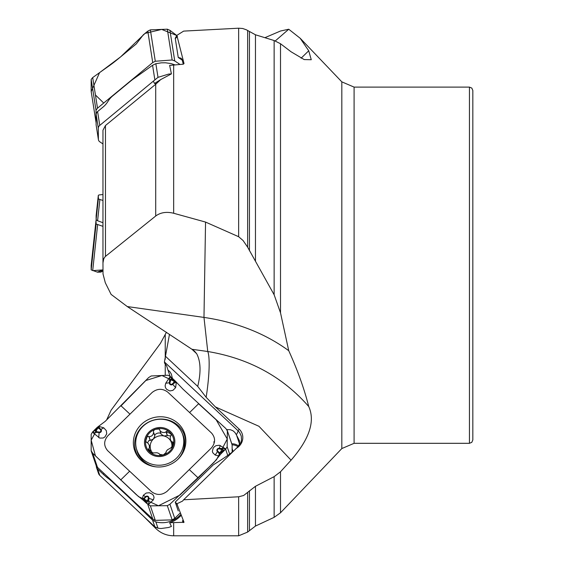 <?xml version="1.0" encoding="UTF-8"?>
<svg xmlns="http://www.w3.org/2000/svg" width="564" height="564" viewBox="0 0 564 564"><rect width="100%" height="100%" fill="white"/><g stroke="black" fill="none" stroke-linecap="round" stroke-linejoin="round"><path stroke-width="0.85" d="M232.974 451.503A22.052 20.854 -18.8 0 0 232.333 449.156L232.833 451.651M127.267 306.555L203.978 317.412L205.55 222.075L173.663 213.255C166.563 211.514 160.578 212.431 155.713 216.012L105.207 256.585L103.762 258.721L102.965 262.916L103.015 273.97L105.299 282.74L111.101 294.401L127.267 306.555L191.95 349.271L207.756 351.513C249.034 358.408 282.691 376.745 308.734 406.531C315.339 421.132 309.453 439.011 291.073 460.168L280.512 471.758L280.512 512.775L274.139 517.343L255.464 526.05L247.638 532.071L238.642 535.8L238.642 496.778L183.624 499.789L182.532 501.1L176.863 503.8L184.033 522.299L169.637 522.722A24.125 22.821 -18.8 0 0 179.867 516.659L181.185 515.369M183.624 499.789L238.071 446.667L241.032 442.042L241.512 439.871L241.258 436.092L239.672 432.623L238.107 430.811L164.42 361.954L169.468 334.403M164.42 361.954L165.245 364.365L165.245 375.356M106.61 419.99L111.101 410.197L160.395 343.455L166.429 332.252M96.12 465.455L96.684 467.803A5.09 4.815 -18.8 0 0 97.593 468.98L103.226 474.246A12.718 1.868 45.6 0 0 107.921 478.194A12.718 1.868 45.6 0 1 112.624 482.135L130.778 499.105A33.925 4.977 45.6 0 1 134.07 502.242L152.569 520.107L155.861 521.919L158.005 528.221L161.05 528.524L168.573 527.488L171.421 526.459L169.637 522.722M155.713 216.012L155.713 84.24L105.461 125.532L102.965 130.235L102.965 262.873M205.55 222.075L238.642 236.711L238.642 28.2L183.624 31.112L176.863 35.37L184.033 63.57L183.237 64.197L169.637 65.396L171.421 73.877L160.726 79.573L155.713 84.24M238.642 496.778L243.648 495.495L255.464 486.288L274.139 476.643L280.512 471.758M301.091 58.205L308.734 50.788L300.161 38.246L288.74 29.236L280.512 31.006L264.918 37.689M308.734 50.788L311.257 59.721L304.222 59.58L291.073 51.789L280.512 43.745L274.139 40.537L255.464 34.785L246.348 29.786L242.661 28.489L238.642 28.2M308.734 406.531C304.292 388.913 297.623 370.301 288.74 350.695L280.512 312.83L274.139 294.775L274.139 40.537M238.642 236.711L243.077 240.525L247.638 247.194L274.139 294.775M102.965 194.524L99.765 194.869A5.09 1.05 6.1 0 0 98.305 195.44A5.09 1.05 6.1 0 0 98.305 195.468L98.383 198.591A5.09 1.05 6.1 0 0 99.884 199.494L102.965 200.446M102.965 222.702L97.6 220.764L96.12 219.678L96.127 215.716M472.829 184.386L472.829 346.035M275.274 40.925L288.74 29.236M176.863 35.37L175.228 38.274A16.962 7.142 -129.6 0 1 175.277 38.556L178.245 57.465L180.945 58.177L181.968 59.234L183.3 64.19M182.503 60.313L178.245 57.465M171.421 73.877L168.573 74.103L158.005 77.353L153.295 81.188L154.529 83.465L156.397 83.698M153.295 81.188L99.765 125.391A5.09 3.758 171.1 0 0 98.305 128.176L98.383 139.315A5.09 3.758 171.1 0 0 98.418 139.724A5.09 3.758 171.1 0 0 99.884 141.874L102.965 143.933L102.965 196.617M98.418 139.724L96.12 124.891L96.12 114.273L96.684 112.574A5.09 3.758 -8.9 0 1 97.593 111.566L103.226 106.913A12.718 6.69 123.8 0 0 107.921 101.442A12.718 6.69 123.8 0 1 112.624 95.965L130.778 80.969A33.925 17.837 123.8 0 1 134.07 78.495L152.569 65.276L155.861 63.704L161.374 62.823L165.569 62.787L170.998 63.577L175.235 64.952M154.529 83.465L160.726 79.573M226.798 429.613L230.267 429.676L232.862 430.692L234.85 432.405L236.316 434.703A10.603 3.074 -46.9 0 0 238.107 430.811A16.962 4.914 133.1 0 0 239.143 429.112L215.385 406.912L206.142 397.296L197.717 386.403C201.108 372.388 200.763 361.489 196.674 353.706L194.559 351.182L191.95 349.271M206.142 397.296A42.406 6.493 -81.9 0 0 207.756 351.513L203.978 317.412C236.668 322.227 264.925 333.324 288.74 350.695M215.385 406.912L258.947 426.285L291.073 460.168M239.143 429.112A12.775 12.084 161.2 0 1 236.076 448.472M165.661 356.448L197.717 386.403M172.401 378.331L171.371 374.108L169.926 371.768L167.959 370.005L166.697 365.958L164.448 362.892M176.722 503.603L175.228 502.094A16.962 4.914 -46.9 0 1 175.277 502.221L178.245 510.949M183.237 522.588A16.116 15.242 -18.8 0 0 182.475 520.889L183.406 520.769M167.959 370.005L170.067 376.209M175.228 502.094L213.27 464.877C221.983 459.498 228.455 455.134 232.692 451.785M236.316 434.703L239.51 440.914L239.383 444.094L238.191 446.533M239.46 443.755L236.788 435.88M158.005 528.221L154.825 526.727L153.295 525.387L99.765 475.367A5.09 4.815 161.2 0 1 98.545 473.485L96.373 467.091M214.017 442.98L213.904 441.697M155.861 521.919C162.488 523.526 168.798 522.687 174.791 519.395L175.235 519.127A24.125 22.821 -18.8 0 0 179.556 515.743L180.755 514.572M171.752 447.781A10.942 10.349 -18.8 0 0 171.639 443.304M152.886 453.259A10.942 10.349 161.2 0 1 150.539 449.113A10.942 10.349 161.2 0 1 153.415 438.982A10.942 10.349 161.2 0 1 163.941 436A10.942 10.349 161.2 0 1 171.167 441.929M160.902 433.399L159.161 432.912L157.3 433.222L155.227 434.343L154.656 435.352M173.169 445.602L171.703 443.487L170.497 439.962L171.526 441.633L173.141 442.134L173.31 445.158L170.666 448.035L167.522 449.762L166.253 451.362L166.006 452.589L163.257 454.993L159.704 454.373L158.914 453.463L156.996 452.737L153.387 452.92L149.615 451.863L148.24 449.762L149.481 447.541L149.234 445.25L148.128 443.304L146.295 442.176L145.815 440.667L147.007 437.001L148.177 436.317L149.037 436.628C151.794 436.571 153.302 435.091 153.57 432.193L154.86 436L153.415 438.982L150.334 440.435L148.959 440.512L147.493 442.796M170.497 439.962L170.187 437.502L170.73 435.958L167.445 435.507L163.941 436L161.191 434.245L159.908 430.487M149.234 445.25L150.539 449.113L150.214 452.356M153.345 431.629L153.739 430.417L155.311 429.338L158.815 428.992L159.718 429.683L161.191 434.245M170.73 435.958L171.202 435.126L170.561 433.166L169.2 431.756L167.452 430.974L166.14 431.671L167.445 435.507M166.14 431.671L164.864 432.496L162.742 432.475L160.789 431.58L159.894 430.452M148.861 436.564L150.165 440.399M148.797 448.641L150.01 452.201M159.704 454.373L159.887 454.908M166.006 452.589L166.147 452.984M172.387 441.964L173.381 444.883M156.087 429.063A14.22 13.444 161.2 0 1 169.722 432.193A14.22 13.444 161.2 0 1 173.31 445.158A14.22 13.444 161.2 0 1 163.257 454.993A14.22 13.444 161.2 0 1 149.615 451.863A14.22 13.444 161.2 0 1 146.034 438.898A14.22 13.444 161.2 0 1 156.087 429.063M176.645 458.031A24.167 22.863 -18.8 0 0 182.623 434.449A24.167 22.863 -18.8 0 0 152.379 420.589A24.167 22.863 -18.8 0 0 136.862 450.016A24.167 22.863 -18.8 0 0 176.645 458.031M177.653 459.54A24.167 22.863 -18.8 0 0 183.265 436.332L182.623 434.449M136.862 450.016L137.496 451.898A24.167 22.863 -18.8 0 0 156.094 466.872M469.438 443.311L469.438 87.11L471.814 88.083L472.829 90.501L472.829 439.92L471.814 442.338L469.438 443.311L354.093 443.311L341.826 448.556L341.826 81.858L300.168 38.232M102.965 226.347L96.106 224.007L96.007 220.461L96.529 220.242M91.171 265.475L96.007 220.461L91.171 265.482L91.171 269.888L97.227 272.081L102.993 270.078M100.462 272.081A0.846 0.606 -96.2 0 0 100.639 272.102L99.567 272.215A0.846 0.606 83.8 0 0 99.793 272.123L98.608 271.82L102.993 269.909L92.7 270.628L97.628 224.698M102.993 270.41L100.864 272.01A1.974 0.409 6.1 0 0 101.358 271.883L100.639 272.102A0.846 0.606 -96.2 0 0 100.864 272.01L97.438 272.137M98.192 272.264L97.819 272.222M232.149 452.215L232.107 444.714L227.278 430.508M96.007 464.962L97.502 467.373L152.731 518.979L155.29 520.353L172.161 519.895L174.734 518.379L179.958 513.261M147.951 500.106L148.501 500.24L147.084 502.15L148.325 498.118A1.431 1.354 -18.8 0 0 145.928 496.983L143.341 495.248L142.079 499.26L144.483 497.751L143.298 500.254L136.262 494.607L92.693 453.237L91.171 450.742L91.171 434.329L92.693 431.82L97.459 427.78L97.227 427.364L93.941 430.579L93.201 432.828L99.68 438.073L103.212 438.009L104.946 436.903L106.73 433.808L106.335 430.663L103.762 427.829L98.608 426.299L105.271 421.301L148.656 377.57L151.201 375.969L167.98 375.236L170.525 376.597L174.516 380.989L175.016 380.778L171.766 377.739L169.736 377.245L165.717 383.259L165.118 385.875L165.527 387.715L166.662 389.357L169.806 390.944L172.908 390.366L175.608 387.644L176.377 382.195L175.016 380.778M91.319 451.334L91.171 450.742M129.967 414.166L107.78 435.873C103.677 440.942 103.649 445.884 107.689 450.706L151.582 491.716C156.736 495.474 161.903 495.333 167.092 491.3L211.465 447.886C215.568 442.818 215.596 437.875 211.549 433.053L167.663 392.043C162.502 388.286 157.335 388.427 152.153 392.459L129.967 414.166L121.07 405.847M97.227 427.364L98.608 426.299L99.793 428.407L98.192 427.724L95.02 431.009L97.128 431.763L97.05 432.341L94.696 430.487L94.879 431.079M97.128 431.763L99.193 432.059A1.431 1.354 -18.8 0 0 100.462 429.726L100.864 429.408L99.793 428.407L99.384 428.725L97.459 427.78L98.192 427.724M140.958 460.139A26.395 24.964 161.2 0 1 140.112 459.315A26.395 24.964 161.2 0 1 141.599 424.206A26.395 24.964 161.2 0 1 178.287 423.62A26.395 24.964 161.2 0 1 185.711 443.805A26.395 24.964 161.2 0 1 168.241 465.314A26.395 24.964 161.2 0 1 140.958 460.139M221.137 449.127L221.257 448.676L223.245 449.882L219.072 448.838A1.431 1.354 -18.8 0 0 217.81 451.165L215.187 455.063L218.705 455.874L219.854 455.155L213.968 462.445L169.926 504.244L167.318 505.668L150.362 505.859L146.555 503.292L146.506 502.517L143.771 499.958L143.757 499.246M143.298 500.254L146.555 503.292L148.727 504.209L153.33 499.908L154.05 497.659L153.69 495.96L152.569 494.374L149.411 492.739L146.217 493.035L143.341 495.248M170.321 380.792L169.806 380.778L171.181 378.747L169.94 382.78A1.431 1.354 -18.8 0 0 172.337 383.908L173.423 382.843L173.825 383.266L176.377 382.195L182.976 389.146L225.882 428.577L227.348 430.903L227.165 446.766L225.635 449.24L220.827 453.167L221.088 453.667L224.373 450.453L225.255 448.627L219.417 445.25L216.005 445.666L214.285 446.829L213.079 448.366L212.374 451.369L212.783 452.73L215.187 455.063M227.214 430.346L232.185 445.123M221.088 453.667L219.854 455.155L218.515 452.61L220.087 453.188L223.245 449.882L223.591 450.46L223.393 449.825M219.072 448.838L219.192 448.38A1.974 1.868 161.2 0 0 217.443 451.609L218.515 452.61L218.881 452.173L220.827 453.167L220.087 453.188M172.337 383.908L172.739 384.324L173.825 383.266L174.523 381.673L171.181 378.747L171.78 378.43L171.118 378.613M173.423 382.843L174.516 380.989L174.523 381.673M148.325 498.118L148.882 498.252A1.974 1.868 161.2 0 0 145.568 496.687L144.483 497.751L144.842 498.047L144.003 499.267L147.084 502.15L146.506 502.517L147.155 502.291M96.12 122.931L96.007 110.199L97.502 108.175L152.731 62.562L155.29 61.243L172.161 59.988L174.734 60.926L179.972 64.43M91.199 91.572L99.539 72.671L120.64 56.851L145.04 33.382L161.692 29.413L176.807 35.518L169.926 30.315L167.318 29.194L150.362 29.857L147.796 31.14L143.298 34.82L136.262 43.95L120.64 56.851C110.192 65.495 110.213 64.916 97.198 74.349L92.693 77.564L91.171 79.404L91.171 91.41L96.106 122.797M198.316 403.479L216.188 419.827L227.257 438.996L216.498 459.709L198.316 477.757L179.895 495.086L158.47 505.767L138.638 496.701L95.443 455.888L91.171 440.181L98.813 426.18M120.823 406.087L145.843 380.496L161.91 375.504L176.581 382.434M95.436 94.985L103.727 103.029M143.51 516.243L155.713 528.39L155.713 527.375M182.475 520.889L183.201 520.177M237.959 446.773A9.75 9.228 -18.8 0 0 232.149 444.862M165.245 359.261L165.245 335.016M173.663 522.899L173.663 535.8C166.697 535.701 160.719 533.227 155.713 528.39M102.965 262.916L102.965 130.199M105.461 125.532L105.461 256.352M173.663 64.874L173.663 213.255M247.638 532.071L247.638 492.633M249.436 530.273L249.436 490.772M255.464 526.05L255.464 486.288M274.139 517.343L274.139 476.643M280.512 43.745L280.512 312.83M247.638 247.194L247.638 30.583M249.436 250.719L249.436 31.866M255.464 261.033L255.464 34.785M96.12 215.786L98.305 195.468M96.12 219.678L98.383 198.591M97.6 220.764L99.884 199.494M469.438 87.11L354.093 87.11L354.093 443.311M177.434 36.399A16.962 12.535 -8.9 0 1 175.277 38.556M152.569 65.276L154.825 79.609M97.593 111.566L99.765 125.391M96.12 114.273L98.305 128.176M96.12 124.891L98.383 139.315M155.861 63.704L158.005 77.353M191.845 349.194L196.674 353.706M177.434 504.709A16.962 16.046 -18.8 0 0 175.277 502.221M231.797 443.797A10.603 10.025 161.2 0 1 238.558 445.99M152.569 520.107L154.825 526.727M97.593 468.98L99.765 475.367M179.556 515.743L179.867 516.659M96.479 467.38L97.48 467.352M97.924 467.767L96.684 467.803M103.226 474.246L104.023 473.464M107.921 478.194L108.492 477.637M134.07 502.242L134.436 501.882M146.231 514.107L147.098 513.712M147.796 514.361L146.915 514.763M174.791 519.395L174.798 518.316M175.242 517.879L175.235 519.127M166.028 431.82L167.325 435.627M149.037 436.628L150.334 440.435M153.57 432.193L154.86 436M148.924 448.549L150.221 452.356M172.232 441.95L173.317 445.13M170.349 452.004A15.263 14.438 -18.8 0 0 163.68 427.893A15.263 14.438 -18.8 0 0 144.983 446.187A15.263 14.438 -18.8 0 0 170.349 452.004M170.991 433.956A17.117 16.187 -18.8 0 0 166.267 432.052M91.171 269.888L96.106 224.007M129.635 471.215L120.64 480.006M99.193 432.059L99.123 432.63L97.05 432.341L93.201 432.828M103.762 427.829L100.864 429.408A1.974 1.868 161.2 0 1 99.123 432.63L98.742 437.636M100.462 429.726L99.384 428.725M92.693 453.237L97.502 467.373M147.796 504.47L152.731 518.979M198.175 477.898L189.278 469.593M189.603 412.545L198.598 403.739M217.81 451.165L218.881 452.173M220.298 445.532L219.192 448.38L225.255 448.627M227.165 446.766L229.654 454.09M169.926 504.244L174.734 518.379M225.635 449.24L227.75 455.451M169.94 382.78L169.433 382.766L169.736 377.245M175.608 387.644L172.739 384.324A1.974 1.868 161.2 0 1 169.433 382.766L165.717 383.259M145.928 496.983L144.842 498.047M153.33 499.908L148.882 498.252L148.727 504.209M150.362 505.859L155.29 520.353M167.318 505.668L172.161 519.895M140.669 459.864A25.669 24.28 161.2 0 1 142.939 426.017A25.669 24.28 161.2 0 1 178.316 425.721A25.669 24.28 161.2 0 1 185.612 444.58M182.144 433.18A24.407 23.082 161.2 0 1 181.559 454.965M150.214 465.624A24.407 23.082 161.2 0 1 136.46 448.718M91.171 79.404L96.007 110.199M92.693 77.564L97.502 108.175M147.796 31.14L152.731 62.562M169.926 30.315L174.734 60.926M150.362 29.857L155.29 61.243M167.318 29.194L172.161 59.988M341.826 448.556L280.512 512.775M238.642 535.8L173.663 535.8M96.12 215.751L98.305 195.44M354.093 87.11L341.826 81.858M101.358 271.883L103 270.847M91.255 451.172L96.091 465.378M91.178 91.488L96.113 122.874"/></g></svg>
